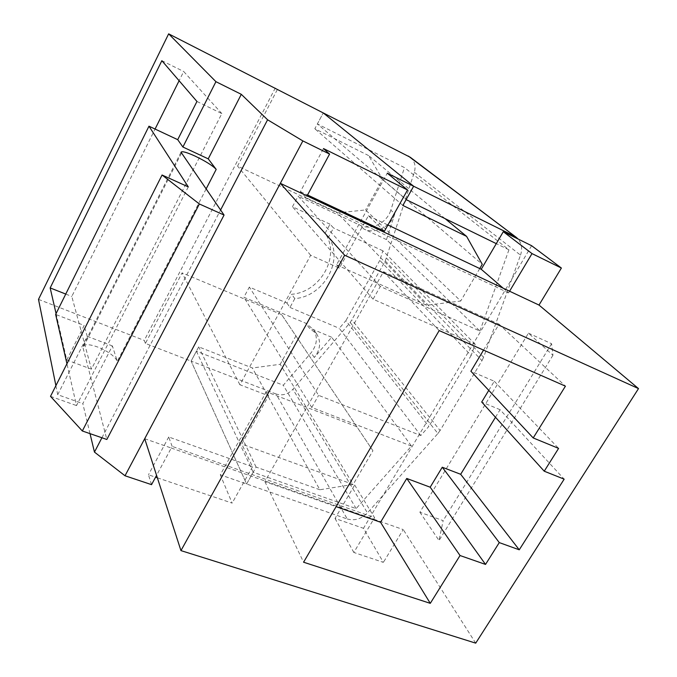 <?xml version="1.0" encoding="UTF-8"?>
<svg xmlns="http://www.w3.org/2000/svg" width="677" height="677" viewBox="0 0 677 677"><rect width="100%" height="100%" fill="white"/><g stroke="black" fill="none" stroke-linecap="round" stroke-linejoin="round"><path stroke-width="0.51" stroke-dasharray="3.38 2.54" d="M90.024 433.644L82.814 403.636L112.382 345.922L117.299 361.298C114.76 356.161 108.286 351.422 97.86 347.081C89.398 344.077 84.354 343.933 82.738 346.649L106.839 439.466M144.7 438.704L171.264 448.039L156.565 475.33M384.434 231.212L368.415 215.76L339.372 268.134L310.658 255.28L239.895 384.748L268.566 395.8L241.791 444.07L354.663 484.994L335.03 518.455L363.481 528.305L383.394 562.375L353.834 552.466L373.679 519.183L403.23 529.575L383.394 562.375M368.415 215.76L387.913 225.009M531.623 245.717L363.481 528.305M335.03 518.455L353.834 552.466M101.922 437.765L220.575 210.014M339.372 268.134L336.545 264.842L387.286 173.177M336.545 264.842L426.705 305.276L460.715 301.02L365.597 209.946L337.273 212.9L426.705 305.276M479.748 268.566L460.715 301.02M445.094 218.646L368.635 155.6L382.539 179.32L365.597 209.946M382.539 179.32L482.252 264.292M368.635 155.6L314.813 128.748L323.242 112.924L317.378 123.942L406.132 199.613M277.308 89.635L237.576 166.093L337.273 212.9M475.711 643.15L403.23 529.575M528.449 333.169L551.594 343.721L552.948 355.264L528.449 333.169L419.892 512.244L443.147 520.638L439.034 540.508L419.892 512.244M552.948 355.264L439.034 540.508M171.264 448.039L373.679 519.183L374.567 517.693L172.144 446.397L171.264 448.039M239.895 384.748L182.079 272.882L145.42 343.417L191.117 361.112L198.708 346.861L252.386 367.992L319.849 489.759L353.149 484.461L280.202 364.285L252.386 367.992M275.327 87.951L144.277 340.429L145.42 343.417M310.658 255.28L237.576 166.093M38.496 299.378L144.277 340.429M196.948 101.465L221.828 113.584L91.42 369.143L71.804 296.45L155.067 129.053M221.828 113.584L183.687 71.508L179.1 80.724M410.296 157.284C414.688 161.101 416.033 166.085 414.324 172.254L385.264 261.017L350.229 322.514L292.921 389.267C287.996 394.369 282.377 395.943 276.064 393.997L347.267 518.988L220.296 474.831L266.298 391.729L268.566 395.8M157.369 477.801L232.143 503.113L220.296 474.831M151.546 484.656L148.458 474.789L155.566 477.192M55.895 385.67L57.706 394.691L82.814 403.636M319.849 489.759L256.084 467.079L246.606 483.979L191.117 361.112L196.398 351.202L283.282 385.238L311.09 352.776C317.132 344.974 317.962 337.239 313.578 329.564L305.86 323.259L243.889 297.237L249.339 287.082L286.904 303.034L291.694 294.275C320.602 292.151 340.886 255.847 325.095 233.235L330.037 224.189L333.541 227.971L328.54 237.094L325.095 233.235M372.925 450.738L281.607 314.602L372.925 450.738L353.149 484.461M356.449 426.569L266.298 391.729M296.001 335.741L280.202 364.285M281.607 314.602L182.079 272.882M551.594 343.721L443.147 520.638M188.291 186.894L76.518 405.574L66.938 363.752M50.513 396.35L76.518 405.574M56.073 313.578L66.761 360.012L91.42 369.143M66.761 360.012L84.176 325.425L55.649 314.441M57.706 394.691L87.215 336.317L84.176 325.425M87.215 336.317L112.382 345.922M256.084 467.079L198.708 346.861M402.866 205.444L314.813 128.748M161.862 60.693L183.687 71.508M65.745 294.063L71.804 296.45M354.663 484.994L374.567 517.693M172.144 446.397L168.734 436.995L252.504 466.758L241.791 444.07M252.504 466.758L232.143 503.113M168.734 436.995L148.458 474.789M503.18 288.207L508.596 292.879L509.578 291.22M508.596 292.879L306.063 197.743L307.053 195.898M306.063 197.743L300.393 191.625L323.496 148.568M300.393 191.625L307.544 194.993M495.479 417.269L500.091 409.712L564.161 479.155M483.539 350.111L499.042 324.19L383.512 271.705L264.902 481.626L336.114 506.641M264.902 481.626L303.584 562.215M383.512 271.705L439.178 330.579M499.042 324.19L565.43 386.161M488.777 390.358L494.286 381.244L470.904 371.224M494.286 381.244L558.593 448.386M500.091 409.712L481.711 402.036M475.178 344.221L382.886 250.812L379.805 260.383L471.158 355.476L475.178 344.221L373.078 299.183L380.279 286.456L479.891 331.053L386.491 239.607L394.809 213.771L390.807 210.149L404.448 167.591L317.378 123.942M479.891 331.053L508.935 249.821L404.448 167.591M386.491 239.607L363.887 229.029C374.982 234.623 391.01 226.693 394.809 213.771M276.064 393.997L191.117 361.112L246.606 483.979L253.19 472.233L356.136 508.605L411.472 446.075L331.654 337.248L314.28 357.507C320.382 349.645 321.228 341.851 316.819 334.133L309.05 327.786L305.86 323.259M356.136 508.605L283.282 385.238M331.654 337.248L309.05 327.786M350.229 322.514L437.892 433.517L367.459 512.895L292.921 389.267M385.264 261.017L481.999 360.613L440.092 430.53L351.998 319.993M414.324 172.254L520.511 255.127L483.606 357.236L386.516 258.165M508.935 249.821L496.283 243.644M380.279 286.456L298.117 196.178L360.147 225.263C371.157 230.823 387.049 222.961 390.807 210.149M328.54 237.094C344.432 259.858 323.945 296.441 294.808 298.616L291.694 294.275M294.808 298.616L289.968 307.443L286.904 303.034M411.472 446.075L311.767 407.461L243.889 297.237M420.806 435.531L339.295 328.337L345.888 320.644L428.854 426.442L420.806 435.531L318.622 395.36L249.339 287.082M253.19 472.233L196.398 351.202M520.511 255.127C522.576 248.84 521.772 243.475 518.083 239.015M471.158 355.476L428.854 426.442M311.767 407.461L318.622 395.36M347.267 518.988C354.706 520.994 361.433 518.963 367.459 512.895M437.892 433.517L440.092 430.53M481.999 360.613L483.606 357.236M330.037 224.189L292.439 206.756L298.117 196.178M379.805 260.383L345.888 320.644M382.886 250.812L333.541 227.971M289.968 307.443L339.295 328.337M373.078 299.183L292.439 206.756M206.087 189.01L117.299 361.298M181.402 153.239L82.738 348.283M314.28 357.507L311.09 352.776M363.887 229.029L360.147 225.263M181.038 152.24L82.738 346.649M316.819 334.133L313.578 329.564"/><path stroke-width="1.02" d="M148.974 126.193L177.712 139.674L182.9 147.019L208.237 158.85L216.191 169.394C212.713 165.653 205.681 161.228 195.103 156.099C186.632 152.257 181.944 150.971 181.038 152.24L224.062 215.049L106.839 439.466L82.332 430.978L50.513 396.35L162.065 175.013L188.291 186.894L148.974 126.193L55.649 314.441L66.938 363.752M344.652 255.237L180.954 550.613L475.711 643.15L638.504 388.598L344.652 255.237L280.346 183.332L307.053 195.898L329.581 154.068L302.864 140.926L125.017 475.77L94.458 452.101L90.024 433.644M156.565 475.33L151.546 484.656L125.017 475.77M561.385 268.041L532.012 253.596L509.578 291.22L539.002 305.065L561.385 268.041L531.623 245.717L503.299 231.695L532.012 253.596M387.913 225.009L481.245 269.277L503.299 231.695M329.581 154.068L323.496 148.568L407.537 189.975L387.286 173.177L413.639 186.234L323.242 112.924L410.296 157.284L516.382 237.432L408.383 156.082M182.9 147.019L215.929 81.68L168.649 33.85L323.242 112.924L413.639 186.234L514.156 236.036M215.929 81.68L241.3 94.323L267.584 119.778L302.864 140.926M94.458 452.101L101.922 437.765M220.575 210.014L267.584 119.778M208.237 158.85L241.3 94.323M496.283 243.644L406.132 199.613L413.639 186.234L402.866 205.444L466.605 236.383L482.252 264.292L479.748 268.566M638.504 388.598L539.002 305.065M180.954 550.613L144.7 438.704M307.053 195.898L509.578 291.22M519.251 549.8L564.161 479.155L544.232 471.2L558.593 448.386L533.205 437.943L565.43 386.161L439.178 330.579L303.584 562.215L430.284 603.342L460.038 555.529L485.527 564.423L499.271 542.599L519.251 549.8L460.673 474.289L495.479 417.269M168.649 33.85L38.496 299.378L55.895 385.67M179.1 80.724L155.067 129.053M155.566 477.192L157.369 477.801M224.062 215.049L199.36 203.98L82.332 430.978M199.36 203.98L162.065 175.013M177.712 139.674L196.948 101.465L161.862 60.693L50.166 287.928L56.073 313.578M466.605 236.383L445.094 218.646M50.166 287.928L65.745 294.063M307.544 194.993L384.434 231.212L407.537 189.975M481.245 269.277L503.18 288.207M336.114 506.641L380.559 522.246L406.75 478.461L430.183 487.203L442.259 467.232L460.673 474.289M442.259 467.232L499.271 542.599M430.183 487.203L485.527 564.423M406.75 478.461L460.038 555.529M380.559 522.246L430.284 603.342M533.205 437.943L470.904 371.224L483.539 350.111M544.232 471.2L481.711 402.036L488.777 390.358M518.083 239.015L516.382 237.432M216.191 169.394L206.087 189.01"/></g></svg>
